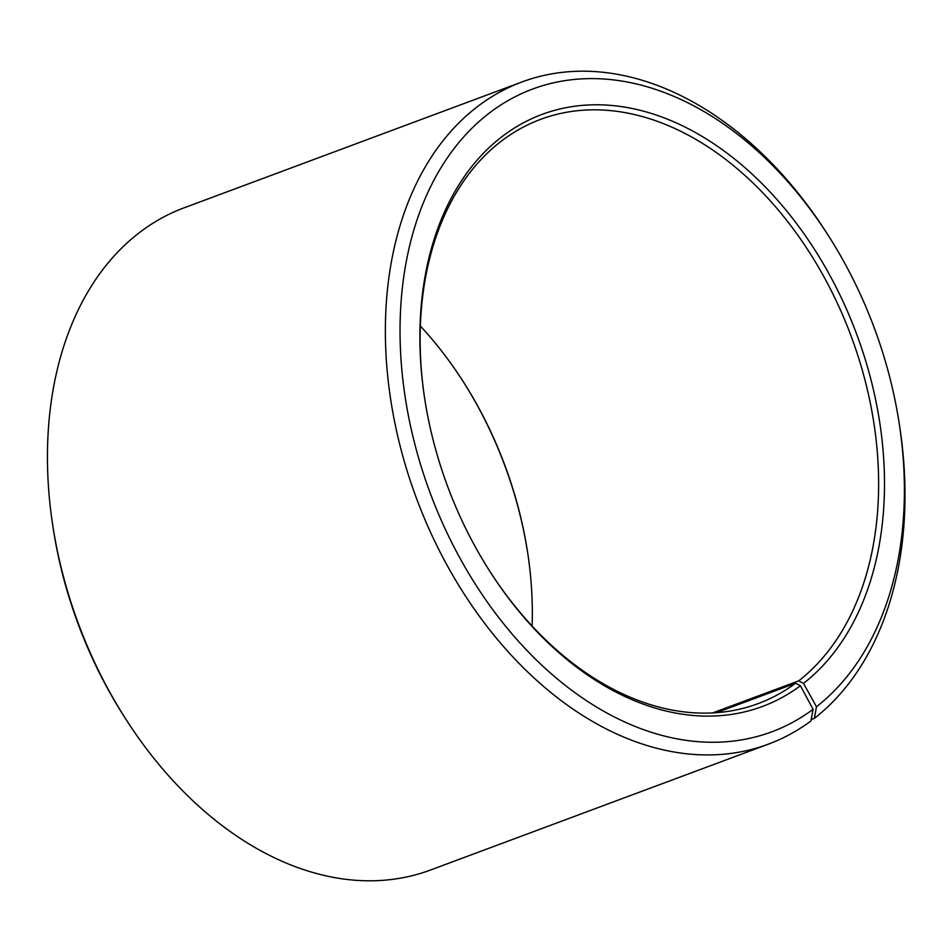 <?xml version="1.0" encoding="UTF-8"?>
<svg xmlns="http://www.w3.org/2000/svg" width="952" height="952" viewBox="0 0 952 952"><rect width="100%" height="100%" fill="white"/><g stroke="black" fill="none" stroke-linecap="round" stroke-linejoin="round"><path stroke-width="1.43" d="M813.091 709.311A342.887 236.893 -110.4 0 1 463.541 564.56A342.887 236.893 -110.4 0 1 478.511 122.023A342.887 236.893 -110.4 0 1 829.073 236.739L827.395 234.097A353.275 244.069 -110.4 0 0 521.827 82.015A353.275 244.069 -110.4 0 0 416.452 498.265A353.275 244.069 -110.4 0 0 768.502 744.107A353.275 244.069 -110.4 0 0 810.926 720.985L813.091 709.311L800.418 685.761L795.646 683.191L716.558 712.655M795.646 683.191A311.709 215.354 -110.4 0 1 758.208 703.587A311.709 215.354 -110.4 0 1 488.935 569.915M424.39 396.663A311.709 215.354 -110.4 0 1 540.558 119.381A311.709 215.354 -110.4 0 1 838.379 305.437A311.709 215.354 -110.4 0 1 798.704 680.858L712.727 712.893M420.332 326A311.709 215.354 -110.4 0 1 463.85 382.609A311.709 215.354 -110.4 0 1 527.967 554.718A311.709 215.354 -110.4 0 1 532.108 625.999M463.505 382.085A315.874 218.234 -110.4 0 1 528.051 555.337M768.502 744.107L430.613 869.985A353.275 244.069 -110.4 0 1 125.045 717.903L123.367 715.261A342.887 236.893 -110.4 0 1 52.836 525.944L52.372 522.85A353.275 244.069 -110.4 0 1 183.938 207.893L521.827 82.015M125.045 717.903A353.275 244.069 -110.4 0 1 52.372 522.85M829.073 236.739A342.887 236.893 -110.4 0 1 899.604 426.056L900.068 429.15A353.275 244.069 -110.4 0 1 814.388 718.355L816.459 706.753L803.512 683.405L798.704 680.858M811.187 719.545L814.388 718.355M899.604 426.056A342.887 236.893 -110.4 0 1 816.459 706.753M800.418 685.761A315.874 218.234 -110.4 0 1 489.268 570.438A315.874 218.234 -110.4 0 1 424.294 396.044A315.874 218.234 -110.4 0 1 568.891 107.148A315.874 218.234 -110.4 0 1 851.719 321.467A315.874 218.234 -110.4 0 1 803.512 683.405"/></g></svg>
